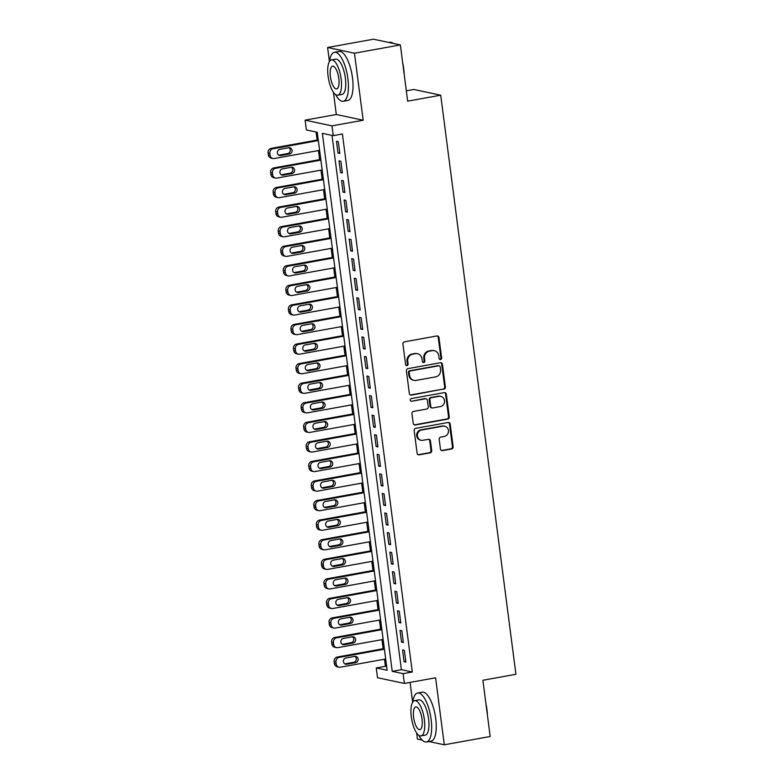 <?xml version="1.0" encoding="UTF-8"?>
<svg xmlns="http://www.w3.org/2000/svg" width="784" height="784" viewBox="0 0 784 784"><rect width="100%" height="100%" fill="white"/><g stroke="black" fill="none" stroke-linecap="round" stroke-linejoin="round"><path stroke-width="1.18" d="M440.53 359.533A1.372 1.264 102 0 0 441.617 357.955L438.962 337.551A1.95 1.813 102 0 0 436.913 335.964L404.485 341.824A1.95 1.813 102 0 0 402.927 344.068L405.583 364.472A1.372 1.264 102 0 0 407.014 365.589A1.372 1.264 102 0 0 408.101 364.021L407.758 361.375A6.252 5.802 102 0 1 412.727 354.192L415.432 353.702A6.252 5.802 102 0 1 421.998 358.807L422.341 361.444A1.372 1.264 102 0 0 423.772 362.561A1.372 1.264 102 0 0 424.859 360.993L424.516 358.347A6.252 5.802 102 0 1 429.485 351.163L432.19 350.673A6.252 5.802 102 0 1 438.746 355.779L439.089 358.415A1.372 1.264 102 0 0 440.53 359.533M439.716 359.386A1.372 1.264 102 0 0 440.892 357.808L438.236 337.404A1.95 1.813 102 0 0 437.198 335.934M406.21 365.452A1.372 1.264 102 0 0 407.376 363.864L407.033 361.228L407.758 361.375M422.958 362.424A1.372 1.264 102 0 0 424.134 360.836L423.791 358.19L424.516 358.347M440.441 449.026A1.95 1.813 102 0 0 442.49 450.614L451.594 448.977A1.95 1.813 102 0 0 453.142 446.723L450.202 424.066A1.95 1.813 102 0 0 448.154 422.468L415.716 428.338A1.95 1.813 102 0 0 414.168 430.583L417.108 453.24A1.95 1.813 102 0 0 419.156 454.838L430.151 452.848A1.95 1.813 102 0 0 431.7 450.604L430.445 440.902A1.95 1.813 102 0 0 428.387 439.314L422.939 440.294A5.223 4.851 102 0 1 417.411 435.091A5.223 4.851 102 0 1 421.606 430.024L442.96 426.163A5.223 4.851 102 0 1 448.487 431.367A5.223 4.851 102 0 1 444.293 436.433L440.735 437.08A1.95 1.813 102 0 0 439.187 439.324L440.441 449.026M403.113 673.652L404.387 683.432L377.516 677.719L376.251 667.939L387.139 670.251L317.265 132.251L306.377 129.928L305.103 120.148L331.965 125.861L333.239 135.652L322.351 133.329L392.225 671.339L403.113 673.652L412.296 671.996L342.422 133.986L333.239 135.652M400.369 44.913L354.476 53.214L327.604 47.501L373.498 39.2L400.369 44.913L407.67 101.165L440.716 95.187L515.921 674.279L482.885 680.257L490.186 736.499L444.293 744.8L435.59 677.797L404.387 683.432M333.416 92.238L336.307 114.503L363.178 120.226L354.476 53.214M363.178 120.226L331.965 125.861M443.832 389.246A1.95 1.813 102 0 0 445.39 387.002L442.441 364.344A1.95 1.813 102 0 0 440.392 362.747L407.964 368.617A1.95 1.813 102 0 0 406.406 370.861L409.356 393.519A1.95 1.813 102 0 0 411.404 395.116L443.107 389.099A1.95 1.813 102 0 0 444.665 386.845L441.715 364.188A1.95 1.813 102 0 0 440.677 362.727M446.321 394.205L449.271 416.863A1.95 1.813 102 0 1 447.713 419.117L415.285 424.977A1.95 1.813 102 0 1 413.227 423.38L411.972 413.687A1.95 1.813 102 0 1 413.521 411.433L426.672 409.062A1.95 1.813 102 0 0 428.231 406.818L427.398 400.379A1.95 1.813 102 0 0 425.34 398.782L411.649 401.261A1.372 1.264 102 0 1 410.199 399.899A1.372 1.264 102 0 1 411.296 398.576L444.273 392.608A1.95 1.813 102 0 1 446.321 394.205L445.596 394.048L448.536 416.716L449.271 416.863M416.637 732.952L417.431 739.087L422.204 740.096M428.966 741.537L444.293 744.8M339.825 153.409L338.296 141.669L336.483 141.287L338.012 153.027L339.825 153.409M342.363 172.97L340.834 161.239L339.021 160.847L340.55 172.588L342.363 172.97M344.901 192.541L343.382 180.8L341.569 180.408L343.088 192.149L344.901 192.541M347.449 212.101L345.92 200.361L344.107 199.979L345.626 211.719L347.449 212.101M349.987 231.662L348.459 219.922L346.646 219.54L348.174 231.28L349.987 231.662M352.526 251.233L351.007 239.492L349.184 239.1L350.713 250.841L352.526 251.233M355.064 270.794L353.545 259.053L351.732 258.671L353.251 270.402L355.064 270.794M357.612 290.354L356.083 278.614L354.27 278.232L355.789 289.972L357.612 290.354M360.15 309.925L358.621 298.185L356.808 297.793L358.337 309.533L360.15 309.925M362.688 329.486L361.169 317.745L359.346 317.363L360.875 329.094L362.688 329.486M365.236 349.047L363.707 337.306L361.894 336.924L363.413 348.664L365.236 349.047M367.774 368.607L366.246 356.877L364.433 356.485L365.961 368.225L367.774 368.607M370.313 388.178L368.794 376.438L366.971 376.055L368.5 387.786L370.313 388.178M372.851 407.739L371.332 395.998L369.519 395.616L371.038 407.357L372.851 407.739M375.399 427.3L373.87 415.569L372.057 415.177L373.576 426.917L375.399 427.3M377.937 446.87L376.408 435.13L374.595 434.748L376.124 446.478L377.937 446.87M380.475 466.431L378.956 454.691L377.133 454.308L378.662 466.049L380.475 466.431M383.013 485.992L381.494 474.261L379.681 473.869L381.2 485.61L383.013 485.992M385.561 505.562L384.033 493.822L382.22 493.43L383.748 505.17L385.561 505.562M388.1 525.123L386.571 513.383L384.758 513.001L386.287 524.741L388.1 525.123M390.638 544.684L389.119 532.953L387.296 532.561L388.825 544.302L390.638 544.684M393.186 564.255L391.657 552.514L389.844 552.122L391.363 563.863L393.186 564.255M395.724 583.815L394.195 572.075L392.382 571.693L393.911 583.433L395.724 583.815M398.262 603.376L396.743 591.636L394.92 591.254L396.449 602.994L398.262 603.376M400.8 622.947L399.281 611.206L397.468 610.814L398.987 622.555L400.8 622.947M403.348 642.508L401.82 630.767L400.007 630.385L401.526 642.116L403.348 642.508M332.014 135.387L401.398 669.673L412.296 671.996M402.545 649.946L404.074 661.686L405.887 662.068L404.358 650.328L402.545 649.946M316.03 131.986L317.089 140.081M318.451 150.557L319.627 159.642M320.989 170.118L322.165 179.203M323.527 189.689L324.713 198.764M326.066 209.25L327.251 218.334M328.614 228.81L329.79 237.895M331.152 248.371L332.328 257.456M333.69 267.942L334.876 277.026M336.238 287.503L337.414 296.587M338.776 307.063L339.952 316.148M341.314 326.634L342.49 335.719M343.853 346.195L345.038 355.279M346.401 365.756L347.577 374.84M348.939 385.326L350.115 394.411M351.477 404.887L352.663 413.972M354.015 424.448L355.201 433.532M356.563 444.018L357.739 453.103M359.101 463.579L360.277 472.664M361.64 483.14L362.825 492.225M364.188 502.711L365.364 511.795M366.726 522.271L367.902 531.356M369.264 541.832L370.45 550.917M371.802 561.403L372.988 570.478M374.35 580.964L375.526 590.048M376.888 600.524L378.064 609.609M379.427 620.085L380.612 629.17M381.975 639.656L383.151 648.74M384.513 659.217L385.424 666.273L386.659 666.537M440.716 95.187L413.844 89.474L406.328 90.826M410.071 682.413L412.639 702.229M385.424 666.273L376.251 667.939M336.307 114.503L305.103 120.148M327.604 47.501L329.427 61.505M401.398 669.673L392.225 671.339M338.012 153.027L339.737 152.713M340.55 172.588L342.275 172.274M343.088 192.149L344.813 191.835M345.626 211.719L347.351 211.406M348.174 231.28L349.899 230.966M350.713 250.841L352.437 250.527M353.251 270.402L354.976 270.098M355.789 289.972L357.514 289.659M358.337 309.533L360.062 309.219M360.875 329.094L362.6 328.79M363.413 348.664L365.138 348.351M365.961 368.225L367.686 367.912M368.5 387.786L370.224 387.482M371.038 407.357L372.763 407.043M373.576 426.917L375.301 426.604M376.124 446.478L377.849 446.174M378.662 466.049L380.387 465.735M381.2 485.61L382.925 485.296M383.748 505.17L385.463 504.857M386.287 524.741L388.011 524.427M388.825 544.302L390.55 543.988M391.363 563.863L393.088 563.549M393.911 583.433L395.636 583.12M396.449 602.994L398.174 602.68M398.987 622.555L400.712 622.241M401.526 642.116L403.25 641.812M404.074 661.686L405.798 661.373M434.287 350.703L433.562 350.546A6.252 5.802 102 0 0 431.465 350.517L432.19 350.673M423.791 358.19A6.252 5.802 102 0 1 428.76 351.007L431.465 350.517M417.529 353.731L416.804 353.574A6.252 5.802 102 0 0 414.707 353.545L415.432 353.702M407.033 361.228A6.252 5.802 102 0 1 412.002 354.035L414.707 353.545M410.395 394.989A1.95 1.813 102 0 0 410.679 394.96L443.107 389.099M440.196 366.912A1.372 1.264 102 0 0 438.766 365.795L410.297 370.95A1.372 1.264 102 0 0 409.209 372.518L409.571 375.301A6.252 5.802 102 0 0 416.128 380.407L435.59 376.888A6.252 5.802 102 0 0 440.559 369.695L440.196 366.912M439.216 365.805L438.491 365.648A1.372 1.264 102 0 0 438.031 365.638L438.766 365.795M414.03 380.377L413.305 380.22A6.252 5.802 102 0 1 408.836 375.144L408.484 372.361A1.372 1.264 102 0 1 409.562 370.793L438.031 365.638M414.266 424.85A1.95 1.813 102 0 0 414.56 424.82L446.988 418.96A1.95 1.813 102 0 0 448.536 416.716M425.996 398.791L425.271 398.644A1.95 1.813 102 0 0 424.614 398.635L411.649 401.261M440.324 406.592A5.223 4.851 102 0 0 440.745 396.341A5.223 4.851 102 0 0 438.991 396.322L431.465 397.674A1.95 1.813 102 0 0 429.916 399.928L430.749 406.357A1.95 1.813 102 0 0 432.807 407.954L440.324 406.592M440.745 396.341L440.02 396.185A5.223 4.851 102 0 0 438.266 396.165L438.991 396.322M432.151 407.945L431.416 407.788A1.95 1.813 102 0 1 430.024 406.2L429.191 399.771A1.95 1.813 102 0 1 430.739 397.527L438.266 396.165M445.596 394.048A1.95 1.813 102 0 0 444.557 392.588M444.714 426.192L443.989 426.035A5.223 4.851 102 0 0 442.235 426.006L442.96 426.163M421.184 440.275L420.459 440.118A5.223 4.851 102 0 1 420.881 429.867L442.235 426.006M418.146 454.71A1.95 1.813 102 0 0 418.431 454.681L429.426 452.691A1.95 1.813 102 0 0 430.975 450.447L429.72 440.755A1.95 1.813 102 0 0 428.681 439.285M441.48 450.486A1.95 1.813 102 0 0 441.764 450.467L450.869 448.82A1.95 1.813 102 0 0 452.417 446.576L449.477 423.909A1.95 1.813 102 0 0 448.438 422.449M318.255 139.866L271.235 148.362A3.979 3.695 -78 0 0 268.079 152.939L268.334 154.899A3.979 3.695 -78 0 0 271.176 158.133L272.989 158.515A3.979 3.695 102 0 0 274.322 158.535L319.617 150.342M272.989 158.515A3.979 3.695 102 0 1 270.147 155.281L269.892 153.331A3.979 3.695 102 0 1 273.057 148.754L318.343 140.561M278.761 155.212A3.185 2.96 102 0 0 278.888 155.193L287.699 153.595A3.185 2.96 102 0 0 288.835 147.706M280.701 155.575L289.512 153.987A3.185 2.96 102 0 0 289.776 147.745A3.185 2.96 102 0 0 288.698 147.725L279.888 149.323A3.185 2.96 102 0 0 279.633 155.565A3.185 2.96 102 0 0 280.701 155.575L278.888 155.193M402.692 62.798A24.284 8.467 79.8 0 1 403.682 68.551A24.284 8.467 79.8 0 1 404.172 74.186M393.274 43.404A24.882 8.673 -100.2 0 0 389.844 42.277L388.835 42.463M335.572 94.541A24.882 8.673 -100.2 0 0 343.265 101.273A24.882 8.673 -100.2 0 0 347.91 78.714A24.882 8.673 -100.2 0 0 334.405 52.303A24.882 8.673 -100.2 0 0 329.564 61.299M343.265 101.273L347.851 100.44A24.882 8.673 -100.2 0 0 352.506 77.89A24.882 8.673 -100.2 0 0 339.002 51.47L334.405 52.303M331.426 59.927L335.65 59.163A17.914 6.243 79.8 0 1 345.372 78.175A17.914 6.243 79.8 0 1 342.02 94.413L337.806 95.178A17.914 6.243 -100.2 0 0 341.148 78.939A17.914 6.243 -100.2 0 0 331.426 59.927A17.914 6.243 -100.2 0 0 328.084 76.156A17.914 6.243 -100.2 0 0 337.806 95.178M330.407 76.656A11.544 4.028 -100.2 0 0 336.669 88.906A11.544 4.028 -100.2 0 0 338.825 78.449A11.544 4.028 -100.2 0 0 332.563 66.189A11.544 4.028 -100.2 0 0 330.407 76.656M485.904 703.513A24.284 8.467 79.8 0 1 486.903 709.265A24.284 8.467 79.8 0 1 487.383 714.91M418.793 735.265A24.882 8.673 -100.2 0 0 426.476 741.987A24.882 8.673 -100.2 0 0 431.131 719.438A24.882 8.673 -100.2 0 0 417.627 693.017A24.882 8.673 -100.2 0 0 412.776 702.013M426.476 741.987L431.073 741.154A24.882 8.673 -100.2 0 0 435.718 718.605A24.882 8.673 -100.2 0 0 422.213 692.194L417.627 693.017M414.638 700.641L418.862 699.877A17.914 6.243 79.8 0 1 428.583 718.899A17.914 6.243 79.8 0 1 425.242 735.127L421.018 735.892A17.914 6.243 -100.2 0 0 424.369 719.653A17.914 6.243 -100.2 0 0 414.638 700.641A17.914 6.243 -100.2 0 0 411.296 716.88A17.914 6.243 -100.2 0 0 421.018 735.892M413.619 717.37A11.544 4.028 -100.2 0 0 419.881 729.63A11.544 4.028 -100.2 0 0 422.037 719.163A11.544 4.028 -100.2 0 0 415.775 706.903A11.544 4.028 -100.2 0 0 413.619 717.37M320.793 159.426L273.783 167.933A3.979 3.695 -78 0 0 270.617 172.509L270.872 174.46A3.979 3.695 -78 0 0 273.714 177.694L275.527 178.076A3.979 3.695 102 0 0 276.87 178.095L322.155 169.912M275.527 178.076A3.979 3.695 102 0 1 272.685 174.852L272.43 172.892A3.979 3.695 102 0 1 275.596 168.315L320.891 160.122M281.299 174.773A3.185 2.96 102 0 0 281.427 174.754L290.237 173.166A3.185 2.96 102 0 0 291.374 167.266M283.249 175.146L292.06 173.548A3.185 2.96 102 0 0 292.314 167.306A3.185 2.96 102 0 0 291.246 167.286L282.436 168.883A3.185 2.96 102 0 0 282.171 175.126A3.185 2.96 102 0 0 283.249 175.146L281.427 174.754M323.341 178.997L276.321 187.494A3.979 3.695 -78 0 0 273.155 192.07L273.41 194.03A3.979 3.695 -78 0 0 276.252 197.254L278.065 197.646A3.979 3.695 102 0 0 279.408 197.666L324.694 189.473M278.065 197.646A3.979 3.695 102 0 1 275.223 194.412L274.968 192.452A3.979 3.695 102 0 1 278.134 187.876L323.429 179.693M283.847 194.344A3.185 2.96 102 0 0 283.975 194.324L292.785 192.727A3.185 2.96 102 0 0 293.912 186.837M285.788 194.706L294.598 193.109A3.185 2.96 102 0 0 294.853 186.866A3.185 2.96 102 0 0 293.784 186.857L284.974 188.444A3.185 2.96 102 0 0 284.719 194.687A3.185 2.96 102 0 0 285.788 194.706L283.975 194.324M325.879 198.558L278.859 207.054A3.979 3.695 -78 0 0 275.703 211.631L275.948 213.591A3.979 3.695 -78 0 0 278.8 216.825L280.613 217.207A3.979 3.695 102 0 0 281.946 217.227L327.242 209.034M280.613 217.207A3.979 3.695 102 0 1 277.771 213.973L277.516 212.023A3.979 3.695 102 0 1 280.682 207.446L325.968 199.254M286.385 213.905A3.185 2.96 102 0 0 286.513 213.885L295.323 212.288A3.185 2.96 102 0 0 296.45 206.398M288.326 214.267L297.136 212.68A3.185 2.96 102 0 0 297.391 206.437A3.185 2.96 102 0 0 296.323 206.417L287.512 208.015A3.185 2.96 102 0 0 287.258 214.257A3.185 2.96 102 0 0 288.326 214.267L286.513 213.885M328.418 218.119L281.407 226.625A3.979 3.695 -78 0 0 278.242 231.202L278.496 233.152A3.979 3.695 -78 0 0 281.338 236.386L283.151 236.768A3.979 3.695 102 0 0 284.484 236.788L329.78 228.605M283.151 236.768A3.979 3.695 102 0 1 280.309 233.544L280.055 231.584A3.979 3.695 102 0 1 283.22 227.007L328.506 218.814M288.924 233.465A3.185 2.96 102 0 0 289.051 233.446L297.861 231.858A3.185 2.96 102 0 0 298.998 225.959M290.864 233.838L299.684 232.24A3.185 2.96 102 0 0 299.939 225.998A3.185 2.96 102 0 0 298.871 225.978L290.051 227.576A3.185 2.96 102 0 0 289.796 233.818A3.185 2.96 102 0 0 290.864 233.838L289.051 233.446M330.956 237.689L283.945 246.186A3.979 3.695 -78 0 0 280.78 250.762L281.035 252.722A3.979 3.695 -78 0 0 283.877 255.947L285.69 256.339A3.979 3.695 102 0 0 287.032 256.358L332.318 248.165M285.69 256.339A3.979 3.695 102 0 1 282.848 253.105L282.593 251.145A3.979 3.695 102 0 1 285.758 246.568L331.054 238.385M291.462 253.036A3.185 2.96 102 0 0 291.589 253.016L300.409 251.419A3.185 2.96 102 0 0 301.536 245.529M293.412 253.399L302.222 251.801A3.185 2.96 102 0 0 302.477 245.559A3.185 2.96 102 0 0 301.409 245.549L292.599 247.136A3.185 2.96 102 0 0 292.344 253.379A3.185 2.96 102 0 0 293.412 253.399L291.589 253.016M333.504 257.25L286.483 265.747A3.979 3.695 -78 0 0 283.318 270.323L283.573 272.283A3.979 3.695 -78 0 0 286.415 275.517L288.238 275.899A3.979 3.695 102 0 0 289.57 275.919L334.866 267.726M288.238 275.899A3.979 3.695 102 0 1 285.396 272.665L285.141 270.715A3.979 3.695 102 0 1 288.296 266.139L333.592 257.946M294.01 272.597A3.185 2.96 102 0 0 294.137 272.577L302.947 270.98A3.185 2.96 102 0 0 304.074 265.09M295.95 272.959L304.76 271.372A3.185 2.96 102 0 0 305.015 265.119A3.185 2.96 102 0 0 303.947 265.11L295.137 266.697A3.185 2.96 102 0 0 294.882 272.95A3.185 2.96 102 0 0 295.95 272.959L294.137 272.577M336.042 276.811L289.022 285.317A3.979 3.695 -78 0 0 285.866 289.894L286.121 291.844A3.979 3.695 -78 0 0 288.963 295.078L290.776 295.46A3.979 3.695 102 0 0 292.109 295.48L337.404 287.297M290.776 295.46A3.979 3.695 102 0 1 287.934 292.236L287.679 290.276A3.979 3.695 102 0 1 290.844 285.699L336.13 277.507M296.548 292.158A3.185 2.96 102 0 0 296.675 292.138L305.486 290.55A3.185 2.96 102 0 0 306.613 284.651M298.488 292.53L307.299 290.933A3.185 2.96 102 0 0 307.563 284.69A3.185 2.96 102 0 0 306.485 284.67L297.675 286.268A3.185 2.96 102 0 0 297.42 292.51A3.185 2.96 102 0 0 298.488 292.53L296.675 292.138M338.58 296.372L291.57 304.878A3.979 3.695 -78 0 0 288.404 309.455L288.659 311.415A3.979 3.695 -78 0 0 291.501 314.639L293.314 315.031A3.979 3.695 102 0 0 294.657 315.05L339.942 306.858M293.314 315.031A3.979 3.695 102 0 1 290.472 311.797L290.217 309.837A3.979 3.695 102 0 1 293.383 305.26L338.668 297.077M299.086 311.728A3.185 2.96 102 0 0 299.214 311.709L308.024 310.111A3.185 2.96 102 0 0 309.161 304.212M301.036 312.091L309.847 310.493A3.185 2.96 102 0 0 310.101 304.251A3.185 2.96 102 0 0 309.033 304.241L300.223 305.829A3.185 2.96 102 0 0 299.958 312.071A3.185 2.96 102 0 0 301.036 312.091L299.214 311.709M341.128 315.942L294.108 324.439A3.979 3.695 -78 0 0 290.942 329.015L291.197 330.975A3.979 3.695 -78 0 0 294.039 334.2L295.852 334.592A3.979 3.695 102 0 0 297.195 334.611L342.481 326.418M295.852 334.592A3.979 3.695 102 0 1 293.01 331.358L292.755 329.407A3.979 3.695 102 0 1 295.921 324.831L341.216 316.638M301.624 331.289A3.185 2.96 102 0 0 301.762 331.269L310.572 329.672A3.185 2.96 102 0 0 311.699 323.782M303.575 331.652L312.385 330.064A3.185 2.96 102 0 0 312.64 323.812A3.185 2.96 102 0 0 311.571 323.802L302.761 325.389A3.185 2.96 102 0 0 302.506 331.642A3.185 2.96 102 0 0 303.575 331.652L301.762 331.269M343.666 335.503L296.646 344.009A3.979 3.695 -78 0 0 293.481 348.586L293.735 350.536A3.979 3.695 -78 0 0 296.577 353.77L298.4 354.152A3.979 3.695 102 0 0 299.733 354.172L345.029 345.979M298.4 354.152A3.979 3.695 102 0 1 295.558 350.928L295.303 348.968A3.979 3.695 102 0 1 298.459 344.392L343.755 336.199M304.172 350.85A3.185 2.96 102 0 0 304.3 350.83L313.11 349.243A3.185 2.96 102 0 0 314.237 343.343M306.113 351.222L314.923 349.625A3.185 2.96 102 0 0 315.178 343.382A3.185 2.96 102 0 0 314.11 343.363L305.299 344.96A3.185 2.96 102 0 0 305.045 351.203A3.185 2.96 102 0 0 306.113 351.222L304.3 350.83M346.205 355.064L299.184 363.57A3.979 3.695 -78 0 0 296.029 368.147L296.283 370.107A3.979 3.695 -78 0 0 299.125 373.331L300.938 373.723A3.979 3.695 102 0 0 302.271 373.733L347.567 365.55M300.938 373.723A3.979 3.695 102 0 1 298.096 370.489L297.842 368.529A3.979 3.695 102 0 1 301.007 363.952L346.293 355.769M306.711 370.42A3.185 2.96 102 0 0 306.838 370.391L315.648 368.803A3.185 2.96 102 0 0 316.785 362.904M308.651 370.783L317.461 369.186A3.185 2.96 102 0 0 317.726 362.943A3.185 2.96 102 0 0 316.658 362.923L307.838 364.521A3.185 2.96 102 0 0 307.583 370.763A3.185 2.96 102 0 0 308.651 370.783L306.838 370.391M348.743 374.634L301.732 383.131A3.979 3.695 -78 0 0 298.567 387.708L298.822 389.668A3.979 3.695 -78 0 0 301.664 392.892L303.477 393.284A3.979 3.695 102 0 0 304.819 393.303L350.105 385.111M303.477 393.284A3.979 3.695 102 0 1 300.635 390.05L300.38 388.1A3.979 3.695 102 0 1 303.545 383.523L348.841 375.33M309.249 389.981A3.185 2.96 102 0 0 309.376 389.962L318.196 388.364A3.185 2.96 102 0 0 319.323 382.474M311.199 390.344L320.009 388.756A3.185 2.96 102 0 0 320.264 382.504A3.185 2.96 102 0 0 319.196 382.494L310.386 384.082A3.185 2.96 102 0 0 310.131 390.334A3.185 2.96 102 0 0 311.199 390.344L309.376 389.962M351.291 394.195L304.27 402.702A3.979 3.695 -78 0 0 301.105 407.278L301.36 409.228A3.979 3.695 -78 0 0 304.202 412.462L306.025 412.845A3.979 3.695 102 0 0 307.357 412.864L352.653 404.671M306.025 412.845A3.979 3.695 102 0 1 303.173 409.62L302.928 407.66A3.979 3.695 102 0 1 306.083 403.084L351.379 394.891M311.797 409.542A3.185 2.96 102 0 0 311.924 409.522L320.734 407.935A3.185 2.96 102 0 0 321.861 402.035M313.737 409.914L322.547 408.317A3.185 2.96 102 0 0 322.802 402.074A3.185 2.96 102 0 0 321.734 402.055L312.924 403.652A3.185 2.96 102 0 0 312.669 409.895A3.185 2.96 102 0 0 313.737 409.914L311.924 409.522M353.829 413.756L306.809 422.262A3.979 3.695 -78 0 0 303.653 426.839L303.898 428.789A3.979 3.695 -78 0 0 306.75 432.023L308.563 432.405A3.979 3.695 102 0 0 309.896 432.425L355.191 424.242M308.563 432.405A3.979 3.695 102 0 1 305.721 429.181L305.466 427.221A3.979 3.695 102 0 1 308.631 422.645L353.917 414.462M314.335 429.103A3.185 2.96 102 0 0 314.462 429.083L323.273 427.496A3.185 2.96 102 0 0 324.4 421.596M316.275 429.475L325.086 427.878A3.185 2.96 102 0 0 325.34 421.635A3.185 2.96 102 0 0 324.272 421.616L315.462 423.213A3.185 2.96 102 0 0 315.207 429.456A3.185 2.96 102 0 0 316.275 429.475L314.462 429.083M356.367 433.327L309.357 441.823A3.979 3.695 -78 0 0 306.191 446.4L306.446 448.36A3.979 3.695 -78 0 0 309.288 451.584L311.101 451.976A3.979 3.695 102 0 0 312.434 451.996L357.729 443.803M311.101 451.976A3.979 3.695 102 0 1 308.259 448.742L308.004 446.792A3.979 3.695 102 0 1 311.17 442.215L356.455 434.022M316.873 448.673A3.185 2.96 102 0 0 317.001 448.654L325.811 447.056A3.185 2.96 102 0 0 326.948 441.167M318.814 449.036L327.634 447.448A3.185 2.96 102 0 0 327.888 441.196A3.185 2.96 102 0 0 326.82 441.186L318.01 442.774A3.185 2.96 102 0 0 317.745 449.026A3.185 2.96 102 0 0 318.814 449.036L317.001 448.654M358.905 452.887L311.895 461.384A3.979 3.695 -78 0 0 308.729 465.961L308.984 467.921A3.979 3.695 -78 0 0 311.826 471.155L313.639 471.537A3.979 3.695 102 0 0 314.982 471.556L360.268 463.364M313.639 471.537A3.979 3.695 102 0 1 310.797 468.313L310.542 466.353A3.979 3.695 102 0 1 313.708 461.776L359.003 453.583M319.411 468.234A3.185 2.96 102 0 0 319.549 468.215L328.359 466.617A3.185 2.96 102 0 0 329.486 460.727M321.362 468.597L330.172 467.009A3.185 2.96 102 0 0 330.427 460.767A3.185 2.96 102 0 0 329.358 460.747L320.548 462.344A3.185 2.96 102 0 0 320.293 468.587A3.185 2.96 102 0 0 321.362 468.597L319.549 468.215M361.453 472.448L314.433 480.955A3.979 3.695 -78 0 0 311.268 485.531L311.522 487.481A3.979 3.695 -78 0 0 314.364 490.715L316.187 491.098A3.979 3.695 102 0 0 317.52 491.117L362.816 482.934M316.187 491.098A3.979 3.695 102 0 1 313.345 487.873L313.09 485.913A3.979 3.695 102 0 1 316.246 481.337L361.542 473.154M321.959 487.795A3.185 2.96 102 0 0 322.087 487.775L330.897 486.188A3.185 2.96 102 0 0 332.024 480.288M323.9 488.167L332.71 486.57A3.185 2.96 102 0 0 332.965 480.327A3.185 2.96 102 0 0 331.897 480.308L323.086 481.905A3.185 2.96 102 0 0 322.832 488.148A3.185 2.96 102 0 0 323.9 488.167L322.087 487.775M363.992 492.019L316.971 500.515A3.979 3.695 -78 0 0 313.816 505.092L314.07 507.052A3.979 3.695 -78 0 0 316.912 510.276L318.725 510.668A3.979 3.695 102 0 0 320.058 510.688L365.354 502.495M318.725 510.668A3.979 3.695 102 0 1 315.883 507.434L315.629 505.484A3.979 3.695 102 0 1 318.794 500.907L364.08 492.715M324.498 507.366A3.185 2.96 102 0 0 324.625 507.346L333.435 505.749A3.185 2.96 102 0 0 334.572 499.859M326.438 507.728L335.248 506.141A3.185 2.96 102 0 0 335.513 499.888A3.185 2.96 102 0 0 334.435 499.878L325.625 501.466A3.185 2.96 102 0 0 325.37 507.718A3.185 2.96 102 0 0 326.438 507.728L324.625 507.346M366.53 511.58L319.519 520.076A3.979 3.695 -78 0 0 316.354 524.653L316.609 526.613A3.979 3.695 -78 0 0 319.451 529.847L321.264 530.229A3.979 3.695 102 0 0 322.606 530.249L367.892 522.056M321.264 530.229A3.979 3.695 102 0 1 318.422 526.995L318.167 525.045A3.979 3.695 102 0 1 321.332 520.468L366.628 512.275M327.036 526.926A3.185 2.96 102 0 0 327.163 526.907L335.973 525.309A3.185 2.96 102 0 0 337.11 519.42M328.986 527.289L337.796 525.701A3.185 2.96 102 0 0 338.051 519.459A3.185 2.96 102 0 0 336.983 519.439L328.173 521.037A3.185 2.96 102 0 0 327.908 527.279A3.185 2.96 102 0 0 328.986 527.289L327.163 526.907M369.078 531.14L322.057 539.647A3.979 3.695 -78 0 0 318.892 544.223L319.147 546.174A3.979 3.695 -78 0 0 321.989 549.408L323.802 549.79A3.979 3.695 102 0 0 325.144 549.809L370.43 541.626M323.802 549.79A3.979 3.695 102 0 1 320.96 546.566L320.705 544.606A3.979 3.695 102 0 1 323.87 540.029L369.166 531.846M329.584 546.487A3.185 2.96 102 0 0 329.711 546.468L338.521 544.88A3.185 2.96 102 0 0 339.648 538.98M331.524 546.86L340.334 545.262A3.185 2.96 102 0 0 340.589 539.02A3.185 2.96 102 0 0 339.521 539L330.711 540.597A3.185 2.96 102 0 0 330.456 546.84A3.185 2.96 102 0 0 331.524 546.86L329.711 546.468M371.616 550.711L324.596 559.208A3.979 3.695 -78 0 0 321.43 563.784L321.685 565.744A3.979 3.695 -78 0 0 324.527 568.968L326.35 569.36A3.979 3.695 102 0 0 327.683 569.38L372.978 561.187M326.35 569.36A3.979 3.695 102 0 1 323.508 566.126L323.253 564.176A3.979 3.695 102 0 1 326.409 559.59L371.704 551.407M332.122 566.058A3.185 2.96 102 0 0 332.249 566.038L341.06 564.441A3.185 2.96 102 0 0 342.187 558.551M334.062 566.42L342.873 564.823A3.185 2.96 102 0 0 343.127 558.58A3.185 2.96 102 0 0 342.059 558.571L333.249 560.158A3.185 2.96 102 0 0 332.994 566.401A3.185 2.96 102 0 0 334.062 566.42L332.249 566.038M374.154 570.272L327.144 578.768A3.979 3.695 -78 0 0 323.978 583.345L324.233 585.305A3.979 3.695 -78 0 0 327.075 588.539L328.888 588.921A3.979 3.695 102 0 0 330.221 588.941L375.516 580.748M328.888 588.921A3.979 3.695 102 0 1 326.046 585.687L325.791 583.737A3.979 3.695 102 0 1 328.957 579.16L374.242 570.968M334.66 585.619A3.185 2.96 102 0 0 334.788 585.599L343.598 584.002A3.185 2.96 102 0 0 344.735 578.112M336.601 585.981L345.421 584.394A3.185 2.96 102 0 0 345.675 578.151A3.185 2.96 102 0 0 344.607 578.131L335.787 579.729A3.185 2.96 102 0 0 335.532 585.971A3.185 2.96 102 0 0 336.601 585.981L334.788 585.599M376.692 589.833L329.682 598.339A3.979 3.695 -78 0 0 326.516 602.916L326.771 604.866A3.979 3.695 -78 0 0 329.613 608.1L331.426 608.482A3.979 3.695 102 0 0 332.769 608.502L378.055 600.319M331.426 608.482A3.979 3.695 102 0 1 328.584 605.258L328.329 603.298A3.979 3.695 102 0 1 331.495 598.721L376.79 590.528M337.198 605.179A3.185 2.96 102 0 0 337.326 605.16L346.146 603.572A3.185 2.96 102 0 0 347.273 597.673M339.149 605.552L347.959 603.954A3.185 2.96 102 0 0 348.214 597.712A3.185 2.96 102 0 0 347.145 597.692L338.335 599.29A3.185 2.96 102 0 0 338.08 605.532A3.185 2.96 102 0 0 339.149 605.552L337.326 605.16M379.24 609.403L332.22 617.9A3.979 3.695 -78 0 0 329.055 622.476L329.309 624.436A3.979 3.695 -78 0 0 332.151 627.661L333.974 628.053A3.979 3.695 102 0 0 335.307 628.072L380.603 619.879M333.974 628.053A3.979 3.695 102 0 1 331.122 624.819L330.877 622.859A3.979 3.695 102 0 1 334.033 618.282L379.329 610.099M339.746 624.75A3.185 2.96 102 0 0 339.874 624.73L348.684 623.133A3.185 2.96 102 0 0 349.811 617.243M341.687 625.113L350.497 623.515A3.185 2.96 102 0 0 350.752 617.273A3.185 2.96 102 0 0 349.684 617.263L340.873 618.85A3.185 2.96 102 0 0 340.619 625.093A3.185 2.96 102 0 0 341.687 625.113L339.874 624.73M381.779 628.964L334.758 637.461A3.979 3.695 -78 0 0 331.603 642.037L331.857 643.997A3.979 3.695 -78 0 0 334.699 647.231L336.512 647.613A3.979 3.695 102 0 0 337.845 647.633L383.141 639.44M336.512 647.613A3.979 3.695 102 0 1 333.67 644.379L333.416 642.429A3.979 3.695 102 0 1 336.581 637.853L381.867 629.66M342.285 644.311A3.185 2.96 102 0 0 342.412 644.291L351.222 642.694A3.185 2.96 102 0 0 352.349 636.804M344.225 644.673L353.035 643.086A3.185 2.96 102 0 0 353.3 636.833A3.185 2.96 102 0 0 352.222 636.824L343.412 638.411A3.185 2.96 102 0 0 343.157 644.664A3.185 2.96 102 0 0 344.225 644.673L342.412 644.291M384.317 648.525L337.306 657.031A3.979 3.695 -78 0 0 334.141 661.608L334.396 663.558A3.979 3.695 -78 0 0 337.238 666.792L339.051 667.174A3.979 3.695 102 0 0 340.393 667.194L385.679 659.011M339.051 667.174A3.979 3.695 102 0 1 336.209 663.95L335.954 661.99A3.979 3.695 102 0 1 339.119 657.413L384.405 649.221M344.823 663.872A3.185 2.96 102 0 0 344.95 663.852L353.76 662.264A3.185 2.96 102 0 0 354.897 656.365M346.773 664.244L355.583 662.647A3.185 2.96 102 0 0 355.838 656.404A3.185 2.96 102 0 0 354.77 656.384L345.96 657.982A3.185 2.96 102 0 0 345.695 664.224A3.185 2.96 102 0 0 346.773 664.244L344.95 663.852M440.892 357.808L441.617 357.955M407.376 363.864L408.101 364.021M424.134 360.836L424.859 360.993M428.76 351.007L429.485 351.163M412.002 354.035L412.727 354.192M438.236 337.404L438.962 337.551M410.679 394.96L411.404 395.116M441.715 364.188L442.441 364.344M444.665 386.845L445.39 387.002M409.562 370.793L410.297 370.95M408.484 372.361L409.209 372.518M408.836 375.144L409.571 375.301M446.988 418.96L447.713 419.117M414.56 424.82L415.285 424.977M424.614 398.635L425.34 398.782M430.739 397.527L431.465 397.674M429.191 399.771L429.916 399.928M430.024 406.2L430.749 406.357M420.881 429.867L421.606 430.024M429.72 440.755L430.445 440.902M430.975 450.447L431.7 450.604M429.426 452.691L430.151 452.848M418.431 454.681L419.156 454.838M449.477 423.909L450.202 424.066M452.417 446.576L453.142 446.723M450.869 448.82L451.594 448.977M441.764 450.467L442.49 450.614M273.057 148.754L271.235 148.362M269.892 153.331L268.079 152.939M270.147 155.281L268.334 154.899M287.699 153.595L289.512 153.987M275.596 168.315L273.783 167.933M272.43 172.892L270.617 172.509M272.685 174.852L270.872 174.46M290.237 173.166L292.06 173.548M278.134 187.876L276.321 187.494M274.968 192.452L273.155 192.07M275.223 194.412L273.41 194.03M292.785 192.727L294.598 193.109M280.682 207.446L278.859 207.054M277.516 212.023L275.703 211.631M277.771 213.973L275.948 213.591M295.323 212.288L297.136 212.68M283.22 227.007L281.407 226.625M280.055 231.584L278.242 231.202M280.309 233.544L278.496 233.152M297.861 231.858L299.684 232.24M285.758 246.568L283.945 246.186M282.593 251.145L280.78 250.762M282.848 253.105L281.035 252.722M300.409 251.419L302.222 251.801M288.296 266.139L286.483 265.747M285.141 270.715L283.318 270.323M285.396 272.665L283.573 272.283M302.947 270.98L304.76 271.372M290.844 285.699L289.022 285.317M287.679 290.276L285.866 289.894M287.934 292.236L286.121 291.844M305.486 290.55L307.299 290.933M293.383 305.26L291.57 304.878M290.217 309.837L288.404 309.455M290.472 311.797L288.659 311.415M308.024 310.111L309.847 310.493M295.921 324.831L294.108 324.439M292.755 329.407L290.942 329.015M293.01 331.358L291.197 330.975M310.572 329.672L312.385 330.064M298.459 344.392L296.646 344.009M295.303 348.968L293.481 348.586M295.558 350.928L293.735 350.536M313.11 349.243L314.923 349.625M301.007 363.952L299.184 363.57M297.842 368.529L296.029 368.147M298.096 370.489L296.283 370.107M315.648 368.803L317.461 369.186M303.545 383.523L301.732 383.131M300.38 388.1L298.567 387.708M300.635 390.05L298.822 389.668M318.196 388.364L320.009 388.756M306.083 403.084L304.27 402.702M302.928 407.66L301.105 407.278M303.173 409.62L301.36 409.228M320.734 407.935L322.547 408.317M308.631 422.645L306.809 422.262M305.466 427.221L303.653 426.839M305.721 429.181L303.898 428.789M323.273 427.496L325.086 427.878M311.17 442.215L309.357 441.823M308.004 446.792L306.191 446.4M308.259 448.742L306.446 448.36M325.811 447.056L327.634 447.448M313.708 461.776L311.895 461.384M310.542 466.353L308.729 465.961M310.797 468.313L308.984 467.921M328.359 466.617L330.172 467.009M316.246 481.337L314.433 480.955M313.09 485.913L311.268 485.531M313.345 487.873L311.522 487.481M330.897 486.188L332.71 486.57M318.794 500.907L316.971 500.515M315.629 505.484L313.816 505.092M315.883 507.434L314.07 507.052M333.435 505.749L335.248 506.141M321.332 520.468L319.519 520.076M318.167 525.045L316.354 524.653M318.422 526.995L316.609 526.613M335.973 525.309L337.796 525.701M323.87 540.029L322.057 539.647M320.705 544.606L318.892 544.223M320.96 546.566L319.147 546.174M338.521 544.88L340.334 545.262M326.409 559.59L324.596 559.208M323.253 564.176L321.43 563.784M323.508 566.126L321.685 565.744M341.06 564.441L342.873 564.823M328.957 579.16L327.144 578.768M325.791 583.737L323.978 583.345M326.046 585.687L324.233 585.305M343.598 584.002L345.421 584.394M331.495 598.721L329.682 598.339M328.329 603.298L326.516 602.916M328.584 605.258L326.771 604.866M346.146 603.572L347.959 603.954M334.033 618.282L332.22 617.9M330.877 622.859L329.055 622.476M331.122 624.819L329.309 624.436M348.684 623.133L350.497 623.515M336.581 637.853L334.758 637.461M333.416 642.429L331.603 642.037M333.67 644.379L331.857 643.997M351.222 642.694L353.035 643.086M339.119 657.413L337.306 657.031M335.954 661.99L334.141 661.608M336.209 663.95L334.396 663.558M353.76 662.264L355.583 662.647"/></g></svg>
